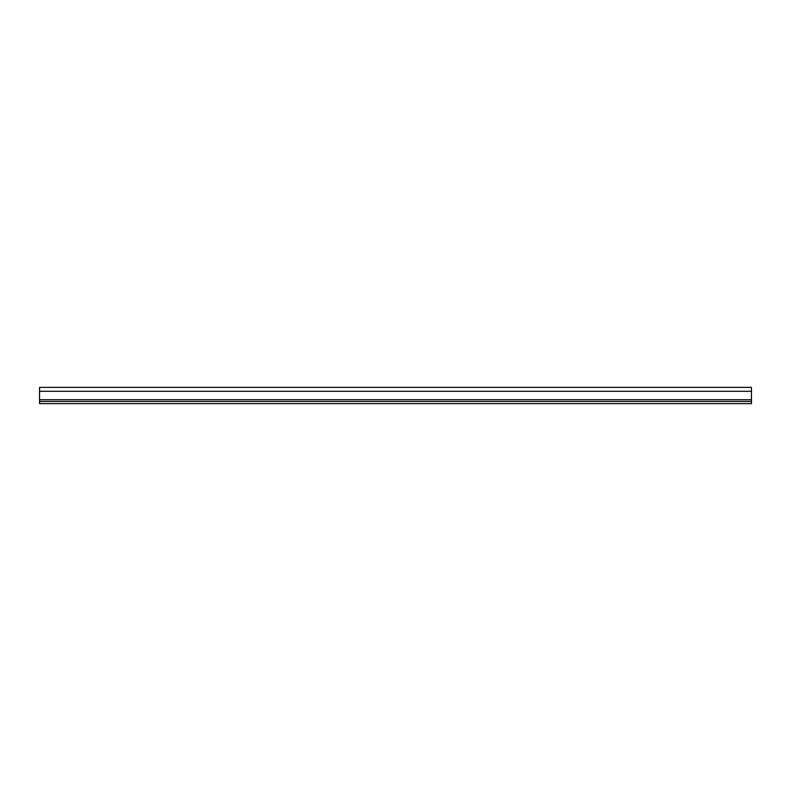 <?xml version="1.0" encoding="UTF-8"?>
<svg xmlns="http://www.w3.org/2000/svg" width="791" height="791" viewBox="0 0 791 791"><rect width="100%" height="100%" fill="white"/><g stroke="black" fill="none" stroke-linecap="round" stroke-linejoin="round"><path stroke-width="1.19" d="M39.55 401.452L39.55 387.382L751.45 387.382L751.45 403.618L39.55 403.618L39.55 401.452L751.45 401.452M39.55 391.278L751.45 391.278M39.55 399.722L751.45 399.722"/></g></svg>

